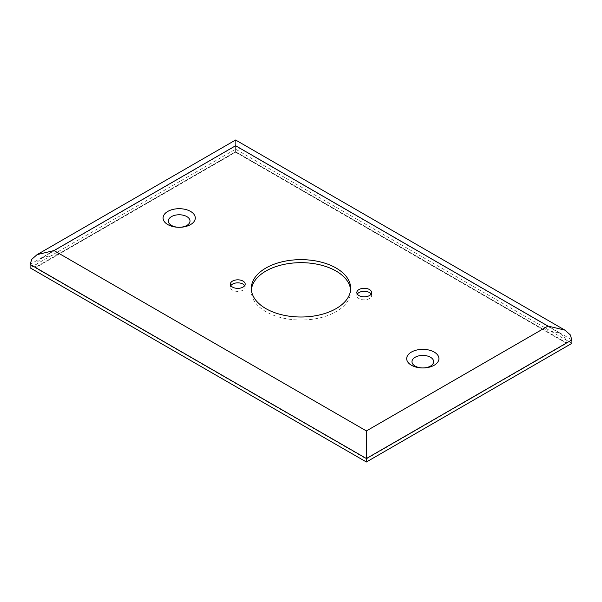 <?xml version="1.0" encoding="UTF-8"?>
<svg xmlns="http://www.w3.org/2000/svg" width="602" height="602" viewBox="0 0 602 602"><rect width="100%" height="100%" fill="white"/><g stroke="black" fill="none" stroke-linecap="round" stroke-linejoin="round"><path stroke-width="0.45" stroke-dasharray="3.01 2.26" d="M244.698 285.611A7.397 4.274 180 0 1 245.172 287.116A7.397 4.274 180 0 1 240.612 291.067A7.397 4.274 180 0 1 232.545 290.141A7.397 4.274 180 0 1 230.378 287.116A7.397 4.274 180 0 1 230.859 285.611M371.141 294.062A7.397 4.274 180 0 1 371.622 295.574A7.397 4.274 180 0 1 367.054 299.525A7.397 4.274 180 0 1 358.988 298.592A7.397 4.274 180 0 1 356.828 295.574A7.397 4.274 180 0 1 357.302 294.062M350.605 289.84A49.673 28.678 180 0 1 350.673 291.345A49.673 28.678 180 0 1 320.008 317.841A49.673 28.678 180 0 1 265.873 311.625A49.673 28.678 180 0 1 251.327 291.345A49.673 28.678 180 0 1 251.395 289.84M571.9 343.336L235.608 149.183L30.1 267.83M366.392 458.965L566.67 343.336L235.608 152.201L35.33 267.83L366.392 458.965L566.67 343.336M30.1 264.383L235.608 145.729C235.608 138.279 235.608 138.279 235.608 145.729L235.608 149.183M235.608 151.772L35.33 267.401L37.008 262.322L42.336 257.641L59.244 253.592L235.608 151.772L542.756 329.098L559.664 333.147L564.992 337.827L566.67 342.907L235.608 151.772C235.608 144.322 235.608 144.322 235.608 151.772C235.608 144.322 235.608 144.322 235.608 151.772L235.608 152.201M542.756 329.098L366.392 430.927L366.392 458.536L35.33 267.83M235.608 145.729L571.9 339.889M366.392 430.927L59.244 253.592M230.378 287.116L230.378 284.099M356.828 295.574L356.828 292.557M251.327 291.345L251.327 288.328M42.336 257.641L235.608 146.053L559.664 333.147M350.673 291.345L350.673 288.328M371.622 295.574L371.622 292.557M245.172 287.116L245.172 284.099"/><path stroke-width="0.9" d="M243.012 281.081A7.397 4.274 0 0 0 234.946 280.156A7.397 4.274 0 0 0 230.378 284.099A7.397 4.274 0 0 0 232.545 287.116A7.397 4.274 0 0 0 240.612 288.042A7.397 4.274 0 0 0 245.172 284.099A7.397 4.274 0 0 0 243.012 281.081M230.859 285.611A7.397 4.274 180 0 1 243.012 284.099A7.397 4.274 180 0 1 244.698 285.611M369.455 289.532A7.397 4.274 0 0 0 361.388 288.606A7.397 4.274 0 0 0 356.828 292.557A7.397 4.274 0 0 0 358.988 295.574A7.397 4.274 0 0 0 367.054 296.5A7.397 4.274 0 0 0 371.622 292.557A7.397 4.274 0 0 0 369.455 289.532M357.302 294.062A7.397 4.274 180 0 1 369.455 292.557A7.397 4.274 180 0 1 371.141 294.062M336.127 268.048A49.673 28.678 0 0 0 281.992 261.832A49.673 28.678 0 0 0 251.327 288.328A49.673 28.678 0 0 0 265.873 308.608A49.673 28.678 0 0 0 320.008 314.823A49.673 28.678 0 0 0 350.673 288.328A49.673 28.678 0 0 0 336.127 268.048M251.395 289.84A49.673 28.678 180 0 1 283.203 264.571A49.673 28.678 180 0 1 336.127 271.066A49.673 28.678 180 0 1 350.605 289.84M411.414 365.233A16.119 9.308 180 0 1 411.414 352.072A16.119 9.308 180 0 1 434.208 352.072A16.119 9.308 180 0 1 434.208 365.233A16.119 9.308 180 0 1 411.414 365.233M430.475 357.249A10.836 6.253 0 0 0 415.154 357.249A10.836 6.253 0 0 0 415.154 366.099A10.836 6.253 0 0 0 430.475 366.099A10.836 6.253 0 0 0 430.475 357.249M167.792 224.576A16.119 9.308 180 0 1 167.792 211.422A16.119 9.308 180 0 1 190.586 211.422A16.119 9.308 180 0 1 190.586 224.576A16.119 9.308 180 0 1 167.792 224.576M186.846 216.6A10.836 6.253 0 0 0 171.525 216.6A10.836 6.253 0 0 0 171.525 225.441A10.836 6.253 0 0 0 186.846 225.441A10.836 6.253 0 0 0 186.846 216.6M366.392 461.99L571.9 343.336L571.9 339.889L366.392 458.536L366.392 461.99L30.1 267.83L30.1 264.383L31.778 259.296L37.106 254.616L54.014 250.575L366.392 430.927L547.986 326.081L564.894 330.122L570.222 334.802L571.9 339.889M30.1 264.383L366.392 458.536L366.392 430.927M547.986 326.081L235.608 145.729C235.608 138.279 235.608 138.279 235.608 145.729L54.014 250.575M564.894 330.122L235.608 140.01L37.106 254.616"/></g></svg>
